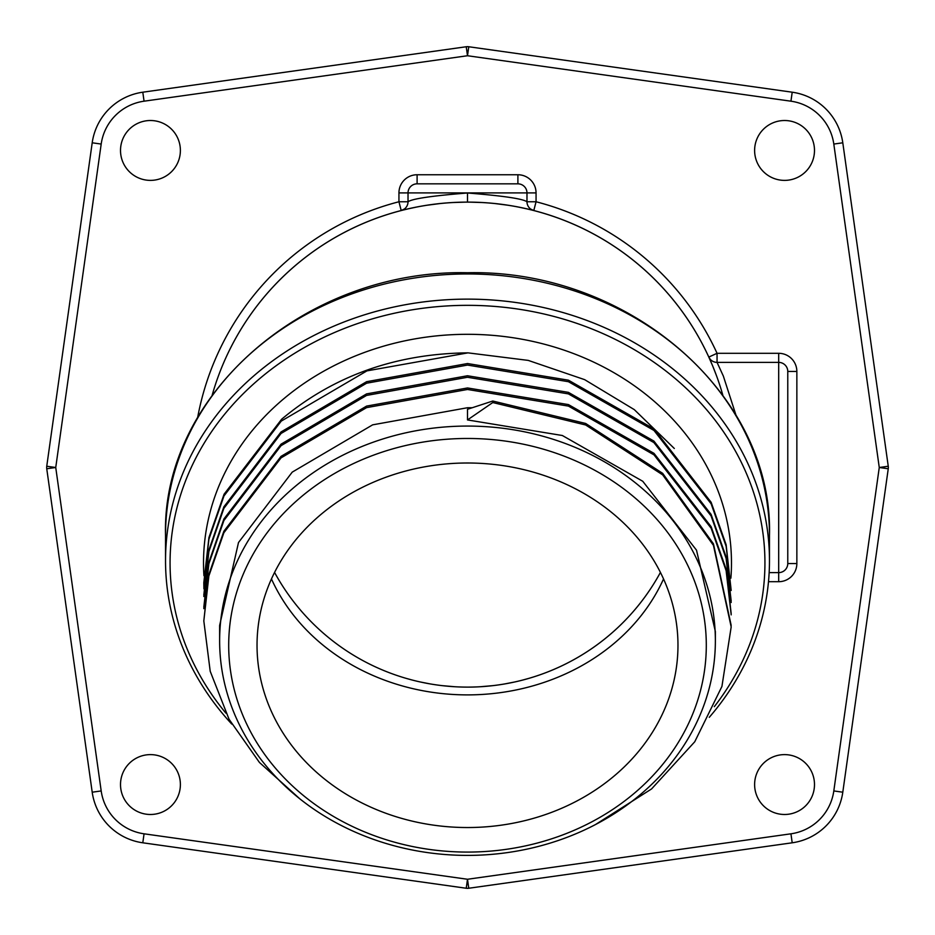 <?xml version="1.0" encoding="UTF-8"?>
<svg xmlns="http://www.w3.org/2000/svg" width="935" height="935" viewBox="0 0 935 935"><rect width="100%" height="100%" fill="white"/><g stroke="black" fill="none" stroke-linecap="round" stroke-linejoin="round"><path stroke-width="1.4" d="M180.385 150.453A29.943 29.943 0 0 0 150.453 120.51A29.943 29.943 0 0 0 120.51 150.453A29.943 29.943 0 0 0 150.453 180.385A29.943 29.943 0 0 0 180.385 150.453M150.453 754.615A29.943 29.943 0 0 0 120.51 784.547A29.943 29.943 0 0 0 150.453 814.49A29.943 29.943 0 0 0 180.385 784.547A29.943 29.943 0 0 0 150.453 754.615M754.615 784.547A29.943 29.943 0 0 0 784.547 814.49A29.943 29.943 0 0 0 814.49 784.547A29.943 29.943 0 0 0 784.547 754.615A29.943 29.943 0 0 0 754.615 784.547M784.547 180.385A29.943 29.943 0 0 0 814.49 150.453A29.943 29.943 0 0 0 784.547 120.51A29.943 29.943 0 0 0 754.615 150.453A29.943 29.943 0 0 0 784.547 180.385M712.365 365.223L708.8 357.076A265.365 265.365 0 0 0 533.792 210.55L532.108 210.118M531.489 209.966L527.095 208.914M526.931 208.879L518.96 207.173M508.208 205.268L495.538 203.62M481.665 202.509L469.347 202.135M716.479 375.683L712.774 366.204M768.488 581.699L778.691 581.699A18.151 18.151 0 0 0 796.854 563.548L796.854 371.452A18.151 18.151 0 0 0 778.691 353.301L717.051 353.301L708.8 357.076A265.365 265.365 0 0 0 533.792 210.55A9.081 9.081 0 0 1 526.978 201.761C522.829 198.746 503.007 195.824 467.5 192.996C431.993 195.824 412.171 198.746 408.022 201.761L408.022 192.914L526.978 192.914A9.081 9.081 0 0 0 517.896 183.833A9.081 9.081 0 0 1 526.978 192.914L526.978 201.761A9.081 9.081 140 0 0 533.792 210.55L536.059 201.761L526.978 201.761A9.081 9.081 140 0 0 533.792 210.55M197.647 417.536A274.446 274.446 0 0 1 398.941 201.761L401.208 210.55A9.081 9.081 0 0 0 408.022 201.761L398.941 201.761L398.941 192.914A18.151 18.151 0 0 1 417.103 174.751L517.896 174.751A18.151 18.151 0 0 1 536.059 192.914L536.059 201.761A274.446 274.446 0 0 1 717.051 353.301L717.051 362.383A9.081 9.081 0 0 1 709.992 359.005M710.238 359.297L708.823 357.135A9.081 9.081 0 0 1 708.8 357.076A9.081 9.081 0 0 0 717.051 362.383L778.691 362.383L778.691 572.617A9.081 9.081 0 0 0 787.773 563.548A9.081 9.081 0 0 1 778.691 572.617L769.154 572.617M796.854 371.452L787.773 371.452A9.081 9.081 0 0 0 778.691 362.383A9.081 9.081 0 0 1 787.773 371.452L787.773 563.548A9.081 9.081 0 0 1 778.691 572.617L778.691 581.699M735.997 415.21L723.339 376.069L717.051 362.383A9.081 9.081 0 0 1 708.8 357.076M528.894 678.354L522.735 680.049M514.542 682.012L504.584 683.964M493.037 685.624L480.181 686.746M417.103 174.751L417.103 183.833L517.896 183.833L517.896 174.751M417.103 183.833A9.081 9.081 0 0 0 408.022 192.914L398.941 192.914M402.892 210.118L401.208 210.55A265.365 265.365 0 0 0 212.187 395.131A265.365 265.365 0 0 1 722.813 395.131A265.365 265.365 0 0 0 467.5 202.135L467.5 192.996M465.7 202.135L453.335 202.509M439.462 203.62L426.804 205.268M416.04 207.173L408.151 208.856M407.905 208.914L403.523 209.966M408.022 201.761A9.081 9.081 0 0 1 401.208 210.55A9.081 9.081 0 0 0 408.022 201.761A9.081 9.081 0 0 1 401.208 210.55M231.74 724.052A301.97 261.508 0 0 1 165.53 560.649A301.97 261.508 0 0 1 467.5 299.13A301.97 261.508 0 0 1 769.47 560.649A301.97 261.508 0 0 1 709.268 717.332M225.884 713.136A297.435 257.581 0 0 1 202.872 445.329A297.435 257.581 0 0 1 467.5 305.336A297.435 257.581 0 0 1 730.025 441.834A297.435 257.581 0 0 1 714.305 706.661M674.31 448.484L634.292 409.623L584.655 379.657L528.228 360.396L467.956 352.857C395.797 353.64 333.69 375.765 281.634 419.231L224.073 494.218L208.937 537.567L203.818 582.657L203.912 588.851M219.631 640.732A247.869 214.664 0 0 1 467.5 426.068A247.869 214.664 0 0 1 715.369 640.732A247.869 214.664 0 0 1 467.5 855.396A247.869 214.664 0 0 1 219.631 640.732L219.631 625.445L238.495 542.534L292.234 472.128L372.644 424.841L467.5 407.73L472.082 407.73M467.5 419.932L467.5 409.285L492.78 401.022L492.78 402.541L467.5 419.932L562.356 435.511L642.766 481.28L696.505 550.166L715.369 631.546L715.369 640.732M492.78 402.541L585.661 424.981L662.658 474.851L713.44 545.35L731.182 626.917L721.925 686.454L694.74 741.782L651.566 788.941L595.431 824.588M299.901 798.887L259.439 762.457L229.052 719.237L210.211 671.295L203.818 620.933L208.867 575.995L223.874 532.763L281.026 457.893L366.59 407.625L467.512 389.474L568.445 406.106L653.997 454.866L711.138 528.217L726.133 570.689L731.182 614.868M203.818 608.65L208.891 563.723L223.897 520.514L281.049 445.679L366.578 395.423L467.477 377.272L568.375 393.88L653.916 442.594L711.079 515.898L726.098 558.347L731.182 602.502M203.818 596.518L208.879 551.58L223.874 508.348L281.038 433.478L366.602 383.21L467.523 365.071L568.445 381.702L653.997 430.462L711.138 503.813L726.133 546.285L731.182 590.464L726.133 544.754L711.138 502.294L653.997 428.943L568.445 380.183L467.523 363.54L366.602 381.69L281.038 431.958L223.874 506.828L208.879 550.049L203.818 594.987M492.78 401.022L585.661 423.462L662.658 473.332L713.44 543.831L731.182 625.398M203.818 620.933L208.867 574.476L223.874 531.244L281.026 456.373L366.59 406.094L467.512 387.955L568.445 404.586L653.997 453.346L711.138 526.697L726.133 569.158L731.182 613.64M203.818 607.131L208.891 562.204L223.897 518.983L281.049 444.16L366.578 393.892L467.477 375.753L568.375 392.349L653.916 441.075L711.079 514.379L726.098 556.816L731.182 600.983M203.818 584.176L208.914 539.215L223.968 495.959L281.248 421.101L366.941 370.879L467.956 352.857M467.5 852.077A238.799 206.799 0 0 1 228.701 645.267A238.799 206.799 0 0 1 467.5 438.468A238.799 206.799 0 0 1 706.299 645.267A238.799 206.799 0 0 1 467.5 852.077M467.5 463A210.469 182.267 0 0 1 677.969 645.267A210.469 182.267 0 0 1 467.5 827.533A210.469 182.267 0 0 1 257.031 645.267A210.469 182.267 0 0 1 467.5 463M663.534 578.952A210.469 182.267 0 0 1 467.5 694.892A210.469 182.267 180 0 1 271.466 578.952M467.5 687.12A219.62 219.62 0 0 0 660.426 572.43A219.62 219.62 0 0 1 274.574 572.43M406.106 678.354L412.265 680.049L406.106 678.354M420.458 682.012L430.427 683.964L420.446 682.012M441.975 685.624L454.819 686.746M454.854 686.746L442.021 685.635M46.75 466.238L92.203 142.798L46.75 466.238A9.081 9.081 0 0 0 46.75 468.762L92.203 792.202L46.75 468.762A9.081 9.081 0 0 1 46.75 466.238L55.738 467.5L101.19 790.94A50.361 50.361 0 0 0 144.06 833.81L467.5 879.262L790.94 833.81A50.361 50.361 0 0 0 833.81 790.94L879.262 467.5L833.81 144.06A50.361 50.361 0 0 0 790.94 101.19L467.5 55.738L144.06 101.19A50.361 50.361 0 0 0 101.19 144.06L55.738 467.5L46.75 468.762M144.06 101.19L142.798 92.203L466.238 46.75L142.798 92.203A59.443 59.443 0 0 0 92.203 142.798L101.19 144.06M468.762 46.75L792.202 92.203A59.443 59.443 0 0 1 842.797 142.798L888.25 466.238L842.797 142.798A59.443 59.443 0 0 0 792.202 92.203L468.762 46.75A9.081 9.081 0 0 0 466.238 46.75L467.5 55.738L468.762 46.75A9.081 9.081 0 0 0 466.238 46.75M888.25 468.762L842.797 792.202L888.25 468.762A9.081 9.081 0 0 0 888.25 466.238L879.262 467.5L888.25 468.762A9.081 9.081 0 0 0 888.25 466.238M790.94 833.81L792.202 842.797L468.762 888.25L792.202 842.797A59.443 59.443 0 0 0 842.797 792.202L833.81 790.94M466.238 888.25L142.798 842.797L466.238 888.25A9.081 9.081 0 0 0 468.762 888.25L467.5 879.262L466.238 888.25A9.081 9.081 0 0 0 468.762 888.25M101.19 790.94L92.203 792.202A59.443 59.443 0 0 0 142.798 842.797L144.06 833.81M778.691 353.301L778.691 362.383M796.854 563.548L787.773 563.548M536.059 192.914L526.978 192.914M212.187 395.131A265.365 265.365 0 0 1 467.5 202.135M165.53 535.463C161.498 394.465 306.622 269.093 467.5 272.74C628.378 269.093 773.502 394.465 769.47 535.463A301.97 261.508 180 0 0 467.5 273.955A301.97 261.508 180 0 0 165.53 535.463L165.53 560.649M730.889 578.157A263.974 228.607 180 0 0 467.5 334.309A263.974 228.607 180 0 0 203.935 575.738M142.798 92.203A59.443 59.443 0 0 0 92.203 142.798M790.94 101.19L792.202 92.203A59.443 59.443 0 0 1 842.797 142.798L833.81 144.06M792.202 842.797A59.443 59.443 0 0 0 842.797 792.202M92.203 792.202A59.443 59.443 0 0 0 142.798 842.797M533.733 210.527L530.624 209.031M401.267 210.527L404.458 208.972M769.47 560.649L769.47 535.463M708.835 357.147L711.979 364.311M712.657 365.912L716.035 374.479"/></g></svg>
